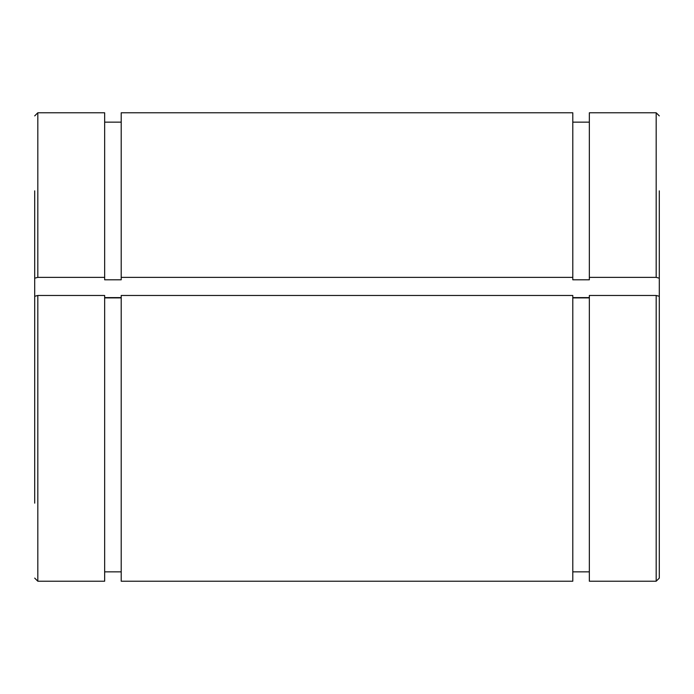 <?xml version="1.0" encoding="UTF-8"?>
<svg xmlns="http://www.w3.org/2000/svg" width="694" height="694" viewBox="0 0 694 694"><rect width="100%" height="100%" fill="white"/><g stroke="black" fill="none" stroke-linecap="round" stroke-linejoin="round"><path stroke-width="1.04" d="M34.7 315.709L34.7 278.19L37.823 277.374L104.655 277.374L104.655 279.803L121.207 279.803L121.207 277.374L572.793 277.374L572.793 279.803L589.345 279.803L589.345 277.374L656.177 277.374L659.3 278.19L659.3 578.102L659.3 296.286L656.177 295.479L589.345 295.479L589.345 581.225L656.177 581.225L659.3 578.102M589.345 297.605L572.793 297.605M121.207 297.605L104.655 297.605M589.345 297.899L572.793 297.899M37.823 295.479L37.823 581.225L104.655 581.225L104.655 295.479L37.823 295.479L34.7 296.286L34.7 503.15M121.207 297.899L104.655 297.899M572.793 295.479L121.207 295.479L121.207 581.225L572.793 581.225L572.793 295.479M121.207 277.374L121.207 112.775L572.793 112.775L572.793 277.374M37.823 277.374L37.823 112.775L104.655 112.775L104.655 277.374M659.3 278.19L659.3 190.85M656.177 277.374L656.177 112.775L589.345 112.775L589.345 277.374M34.7 190.85L34.7 278.19M656.177 295.479L656.177 581.225M104.655 571.856L121.207 571.856M104.655 122.144L121.207 122.144M656.177 112.775L659.3 115.898M37.823 112.775L34.7 115.898M37.823 581.225L34.7 578.102M572.793 571.856L589.345 571.856M572.793 122.144L589.345 122.144"/></g></svg>
